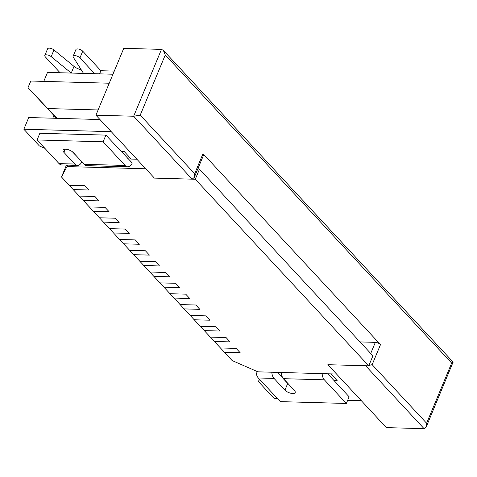 <?xml version="1.0" encoding="UTF-8"?>
<svg xmlns="http://www.w3.org/2000/svg" width="477" height="477" viewBox="0 0 477 477"><rect width="100%" height="100%" fill="white"/><g stroke="black" fill="none" stroke-linecap="round" stroke-linejoin="round"><path stroke-width="0.72" d="M67.74 165.125L61.497 176.991L69.159 185.237L84.882 185.672L88.913 190.013L73.196 189.572L88.913 190.013L84.882 185.672L69.159 185.237L79.242 196.083L94.965 196.524L99.001 200.865L83.278 200.423L99.001 200.865L94.965 196.524L79.242 196.083L89.33 206.935L105.047 207.37L109.084 211.71L93.361 211.269L109.084 211.71L105.047 207.37L89.33 206.935L99.413 217.78L115.136 218.222L119.167 222.556L103.443 222.121L119.167 222.556L115.136 218.222L99.413 217.78L109.495 228.626L125.218 229.067L129.255 233.408L113.532 232.967L129.255 233.408L125.218 229.067L109.495 228.626L119.584 239.478L135.301 239.919L139.338 244.254L123.615 243.819L139.338 244.254L135.301 239.919L119.584 239.478L129.666 250.324L145.39 250.765L149.42 255.106L133.697 254.664L149.42 255.106L145.39 250.765L129.666 250.324L139.749 261.175L155.472 261.611L159.503 265.951L143.786 265.51L159.503 265.951L155.472 261.611L139.749 261.175L149.832 272.021L165.555 272.462L169.591 276.803L153.868 276.362L169.591 276.803L165.555 272.462L149.832 272.021L159.92 282.873L175.643 283.308L179.674 287.649L163.951 287.208L179.674 287.649L175.643 283.308L159.92 282.873L170.003 293.719L185.726 294.16L189.757 298.495L174.039 298.059L189.757 298.495L185.726 294.16L170.003 293.719L180.085 304.564L195.808 305.006L199.845 309.346L184.122 308.905L199.845 309.346L195.808 305.006L180.085 304.564L190.174 315.416L205.891 315.857L209.928 320.192L194.205 319.757L209.928 320.192L205.891 315.857L190.174 315.416L200.257 326.262L215.98 326.703L220.01 331.044L204.287 330.603L220.01 331.044L215.98 326.703L200.257 326.262L210.339 337.114L226.062 337.549L230.099 341.89L214.376 341.454L230.099 341.89L226.062 337.549L210.339 337.114L220.428 347.96L236.145 348.401L240.181 352.741L224.458 352.3L240.181 352.741L236.145 348.401L220.428 347.96L232.12 360.546L257.932 371.833L336.541 374.028L327.866 364.702L368.745 365.841L195.29 179.251L154.417 178.106L95.925 115.19L123.758 48.326L161.488 49.381L163.367 50.383L453.102 362.067L426.205 426.957L424.089 428.674L386.358 427.619L327.866 364.702L365.597 365.752L424.089 428.674M65.188 149.212L63.888 152.33L74.782 164.046L59.059 163.611A8.371 5.14 91.6 0 0 61.748 164.959L77.465 165.394A8.371 5.14 91.6 0 0 81.853 161.775M59.059 163.611L37.075 139.958L39.853 133.274L105.888 135.116L103.104 141.806L37.075 139.958M99.58 73.857L100.885 70.721L114.277 71.097M63.888 152.33A5.98 2.498 22.6 0 1 63.083 150.166A5.98 2.498 22.6 0 1 67.495 149.48A5.98 2.498 22.6 0 1 73.321 152.598L84.214 164.315A8.371 5.14 -88.4 0 0 86.903 165.662L127.776 166.801A8.371 5.14 91.6 0 0 132.248 162.991L105.888 135.116M77.787 157.398L72.265 151.662M127.753 158.638L128.212 158.65M103.104 141.806L125.087 165.453A8.371 5.14 91.6 0 0 127.776 166.801M74.782 164.046A8.371 5.14 91.6 0 0 77.465 165.394M60.084 72.754L45.363 56.912A3.989 1.669 22.6 0 1 44.826 55.469L47.611 48.785A3.989 1.669 22.6 0 1 50.18 48.249A3.989 1.669 22.6 0 1 53.955 49.96L74.018 66.392A7.972 3.333 -157.4 0 0 81.221 69.749M83.541 73.404L73.315 57.264A3.989 1.669 22.6 0 1 73.124 56.262L75.909 49.572A3.989 1.669 22.6 0 1 78.848 49.113A3.989 1.669 22.6 0 1 82.736 51.194L100.885 70.721M44.826 55.469A3.989 1.669 22.6 0 1 47.396 54.933A3.989 1.669 22.6 0 1 51.176 56.644L71.216 73.064M73.124 56.262A3.989 1.669 22.6 0 1 76.07 55.803A3.989 1.669 22.6 0 1 79.951 57.878L94.673 73.72M327.747 373.783L349.122 396.781L346.344 403.464L324.36 379.817A8.371 5.14 -88.4 0 1 322.148 373.628M277.435 372.376L287.72 383.442L284.936 390.126L274.048 378.41L258.325 377.975L280.309 401.622L346.344 403.464M288.776 384.373A5.98 2.498 22.6 0 1 287.72 383.442M258.325 377.975A8.371 5.14 -88.4 0 1 256.101 371.034M324.36 379.817L283.481 378.678L294.369 390.395A5.98 2.498 22.6 0 1 295.174 392.559A5.98 2.498 22.6 0 1 290.761 393.245A5.98 2.498 22.6 0 1 284.936 390.126M271.836 372.221A8.371 5.14 91.6 0 0 274.048 378.41M283.481 378.678A8.371 5.14 -88.4 0 1 281.269 372.483M67.132 166.58L145.741 168.78L154.417 178.106L192.148 179.161L133.661 116.239L95.925 115.19M368.745 365.841L372.919 355.812L208.544 178.982L199.469 169.222L195.29 179.251M199.469 169.222L197.943 168.596M333.995 380.509L337.144 380.598L330.889 373.873M277.28 398.367L273.941 398.271L258.415 381.564L259.613 379.358M347.644 400.334L361.345 400.716M258.415 381.564L259.416 379.149M61.497 176.991L66.452 165.09M43.765 81.388L47.509 72.403L112.977 74.227M121.015 151.394L124.157 151.477L131.217 159.074L136.869 159.229M44.862 148.335L39.382 145.938L23.85 129.231L111.254 131.676M52.756 118.207L53.877 115.506M23.85 129.231L28.721 117.533L99.955 119.524M194.264 177.444L203.554 155.12A3.989 1.669 -157.4 0 0 203.017 153.677L194.67 173.735L194.264 177.444L192.148 179.161M194.67 173.735L140.214 115.154L133.661 116.239L161.488 49.381M140.214 115.154L165.263 54.98L451.659 363.075L426.611 423.248L372.155 364.666L380.503 344.609L203.017 153.677M165.263 54.98L163.367 50.383M451.659 363.075L453.132 362.258M426.611 423.248L426.205 426.957M380.503 344.609A3.989 1.669 -157.4 0 0 375.339 342.355L360.01 341.926M372.155 364.666L368.906 365.46M56.566 118.308L27.994 87.708L57.019 118.326M27.994 87.708L30.778 81.024L109.233 83.219M47.944 108.559L98.101 109.96M125.087 165.453L84.214 164.315M51.176 56.644L53.955 49.96M71.246 73.064L74.018 66.392M79.951 57.878L82.736 51.194M370.724 353.451L375.339 342.355"/></g></svg>
